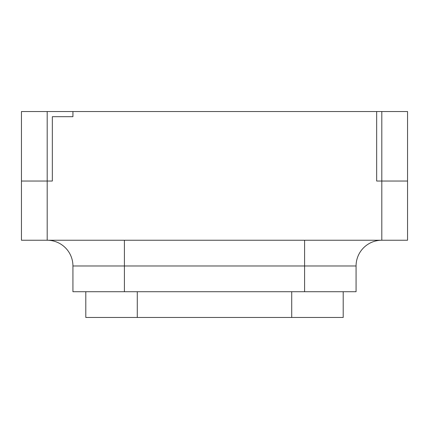 <?xml version="1.0" encoding="UTF-8"?>
<svg xmlns="http://www.w3.org/2000/svg" width="429" height="429" viewBox="0 0 429 429"><rect width="100%" height="100%" fill="white"/><g stroke="black" fill="none" stroke-linecap="round" stroke-linejoin="round"><path stroke-width="0.64" d="M381.81 111.54L381.81 181.038L407.55 181.038L407.55 111.54L376.662 111.54L376.662 181.038L381.81 181.038L376.662 181.038L376.662 111.54L72.93 111.54L72.93 116.688L52.338 116.688L72.93 116.688L72.93 111.54L47.19 111.54L47.19 181.038L52.338 181.038L52.338 116.688L52.338 181.038L47.19 181.038L47.19 240.24L21.45 240.24L21.45 181.038L47.19 181.038L21.45 181.038L21.45 111.54L47.19 111.54M356.07 265.98A25.74 25.74 0 0 1 381.81 240.24A25.74 25.74 0 0 0 356.07 265.98A25.74 25.74 0 0 1 381.81 240.24L381.81 181.038L407.55 181.038L407.55 240.24L47.19 240.24A25.74 25.74 0 0 1 72.93 265.98L72.93 291.72L356.07 291.72L356.07 265.98L72.93 265.98M343.2 291.72L343.2 317.46L85.8 317.46L85.8 291.72M124.41 240.24L124.41 291.72M304.59 240.24L304.59 291.72M291.72 291.72L291.72 317.46M137.28 291.72L137.28 317.46"/></g></svg>
